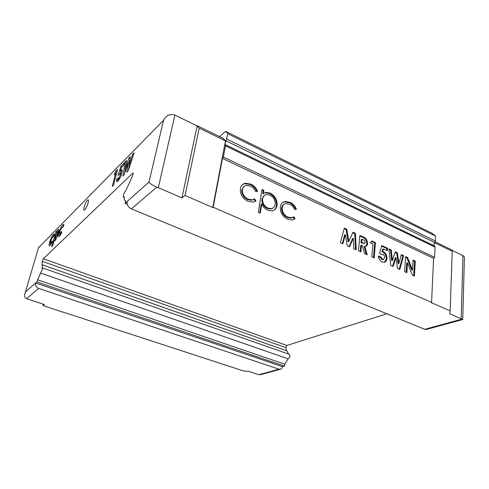 <?xml version="1.0" encoding="UTF-8"?>
<svg xmlns="http://www.w3.org/2000/svg" width="489" height="489" viewBox="0 0 489 489"><rect width="100%" height="100%" fill="white"/><g stroke="black" fill="none" stroke-linecap="round" stroke-linejoin="round"><path stroke-width="0.73" d="M62.647 311.945L243.534 370.968L248.773 371.42L258.87 374.696L278.968 369.195L280.142 369.317C281.426 369.061 282.202 368.174 282.465 366.646L284.488 366.09L284.739 364.171L288.107 358.81C289.036 358.584 289.659 357.697 289.971 356.145L289.274 354.305M288.107 358.81L40.569 273.076L42.231 269.726L42.409 267.899L41.993 268.137C42.372 266.199 42.372 265.05 41.987 264.683L42.298 261.358L43.356 258.754L132.745 173.198L133.179 173.051L132.819 175.276L125.887 190.496C123.992 192.813 123.173 195.044 123.424 197.195L124.328 196.755C124.114 198.675 124.285 199.897 124.848 200.435L125.685 200.631L124.995 203.412L148.998 182.061L163.534 120.306C164.701 117.977 166.437 116.199 168.736 114.964L173.479 114.493L174.897 115.08L158.32 187.678L156.816 187.116C152.366 185.245 149.762 183.558 148.998 182.061M88.087 203.033C86.596 207.574 85.239 209.94 84.01 210.123C83.68 209.744 83.741 208.675 84.206 206.914C85.691 202.397 87.048 200.05 88.277 199.854C88.607 200.227 88.546 201.285 88.087 203.033M288.644 354.085L286.719 350.802L285.924 347.636L286.878 345.454L386.848 313.785M393.107 266.474L390.748 265.411L388.932 248.877L391.267 249.958L392.429 260.472L395.246 251.804L397.416 252.813L398.865 263.406L401.341 254.635L403.633 255.698L399.77 269.482L397.423 268.418L395.956 257.63L393.107 266.474M372.911 244.078L370.246 242.85L371.86 240.955L375.448 242.617L374.171 257.929L371.829 256.872L372.911 244.078M342.868 243.809L340.375 242.678L344.305 228.174L346.823 229.341L348.816 241.554L352.972 232.196L355.43 233.332L356.212 249.824L353.773 248.724L353.29 238.265L349.519 246.811L347.147 245.735L345.338 234.61L342.868 243.809M260.289 213.167L258.333 212.293L261.976 189.579L263.901 190.472L263.418 193.503L265.845 192.354L270.24 193.112C275.069 195.832 277.349 199.891 277.092 205.276C276.548 208.418 274.867 210.288 272.061 210.881L267.666 210.191C265.056 208.956 263.088 206.884 261.756 203.974L260.289 213.167M426.708 329.348L462.771 319.513L449.813 313.785L450.161 310.845L431.072 302.538L431.573 302.379L433.596 258.351L222.458 158.399L223.375 157.042L225.502 145.826L225.35 144.701C224.891 143.992 225.136 142.715 226.095 140.869L227.801 133.699L225.68 131.352L219.512 136.59M431.573 302.379L213.18 207.25L222.458 158.399M240.38 188.668C240.985 185.686 242.63 183.876 245.307 183.247L250.888 184.121C254.005 185.551 256.212 187.959 257.526 191.346L255.723 191.645C254.573 189.035 252.801 187.177 250.405 186.077L246.169 185.386C244.121 185.814 242.862 187.153 242.403 189.396C242.183 193.821 244.115 197.085 248.21 199.2L252.318 199.854L254.531 198.913L255.985 200.783L253.198 202.134L247.831 201.248C242.562 198.534 240.081 194.341 240.38 188.668M280.301 206.939C280.845 203.882 282.44 202.061 285.087 201.486L290.038 202.305C292.978 203.656 295.093 205.979 296.383 209.274L294.702 209.598C293.577 207.055 291.884 205.264 289.622 204.231L285.851 203.583C283.834 203.98 282.624 205.325 282.208 207.617C282.086 211.957 283.956 215.123 287.819 217.122L291.493 217.733L293.724 216.743L295.118 218.546L292.306 219.964L287.508 219.133C282.532 216.566 280.13 212.501 280.301 206.939M360.833 251.914L358.443 250.833L359.886 235.398L362.642 236.682C365.748 237.691 367.392 239.958 367.581 243.485C367.453 245.136 366.738 246.083 365.442 246.322L364.788 246.352L367.202 254.787L364.568 253.595L362.263 245.527L361.457 245.154L360.833 251.914M381.493 254.714L379.598 253.296L381.775 245.557L387.557 248.241L387.367 250.753L383.388 248.919L382.667 251.56L383.468 251.774C385.913 253.247 387.068 255.521 386.946 258.589C386.75 260.716 385.833 261.963 384.189 262.324L382.257 261.988C380.002 260.826 378.682 258.803 378.303 255.912L380.949 257.11L382.606 259.286L383.413 259.427L384.647 257.642C384.727 256.218 384.201 255.148 383.083 254.427L381.493 254.714M406.866 272.679L404.647 271.676L405.601 256.609L407.581 257.532L412.533 269.934L413.107 260.093L415.283 261.102L414.421 276.089L412.429 275.191L407.484 262.776L406.866 272.679M118.002 175.496L121.083 165.93L124.395 162.574L123.723 165.203L121.443 167.507L120.392 170.765L121.908 169.75C122.281 170.215 122.232 171.376 121.749 173.234C120.777 176.712 119.487 179.365 117.892 181.199L116.718 181.657L116.602 179.255L118.075 177.807L118.197 178.448L118.699 178.259L120.41 174.634L120.496 172.941L118.002 175.496M62.775 224.848L63.68 224.457L63.888 225.453L62.72 227.501L62.586 227.085L62.072 227.33C61.296 228.192 60.587 229.671 59.945 231.762L59.725 233.95L61.553 231.572L61.907 232.263L59.524 236.23L58.619 236.633C58.264 236.175 58.387 234.867 58.986 232.709C60.135 229.023 61.4 226.401 62.775 224.848L63.888 225.215M53.325 234.42L54.145 234.066L54.328 235.075L53.222 237.037L53.099 236.609L52.635 236.829L50.599 241.089L50.361 243.241L52.072 240.991L52.378 241.688L50.122 245.472L49.303 245.839C48.973 245.386 49.108 244.103 49.707 241.969C50.832 238.394 52.042 235.875 53.325 234.42L54.334 234.793M282.465 366.646L35.587 282.948L36.791 281.884L40.569 273.076M55.88 231.969L56.816 231.022L56.467 232.226L58.087 229.604L58.747 229.323C59.09 229.793 58.943 231.144 58.307 233.375C57.28 236.786 56.125 239.268 54.854 240.82L54.261 241.059L54.077 240.57L52.58 245.796L51.651 246.701L55.88 231.969L56.48 232.189M114.206 174.787L115.618 171.462L117.562 169.487L113.515 185.16L112.262 186.395L115.636 173.351L114.206 174.787M122.855 176.04L125.196 161.761L126.572 160.368L125.092 169.457L128.955 157.959L130.276 156.621L128.98 165.612L132.702 154.163L134.139 152.709L128.283 170.74L126.847 172.146L128.185 162.953L124.249 174.677L122.855 176.04M197.159 125.936L199.206 128.112L185.074 195.466L181.939 197.892L197.159 125.936L174.897 115.08M197.342 125.771L223.357 138.466L225.466 140.899L212.788 207.525L213.18 207.25M181.939 197.892L158.32 187.678M156.816 187.116L131.394 208.907L424.703 329.323L461.983 319.121M185.074 195.466L212.788 207.525M199.206 128.112L225.466 140.899M38.686 247.079L24.456 295.27C24.462 296.78 25.183 297.923 26.632 298.7L44.371 304.537L43.056 305.552L62.604 312.098M278.968 369.195L38.655 288.394L26.632 298.7M43.056 305.552L43.429 304.231M434.611 242.746L452.215 251.322L450.161 310.845M452.215 251.322L452.032 250.056L435.161 241.823M433.596 258.351L434.605 257.312L435.063 247.141L434.574 246.01C433.749 245.197 433.81 244.035 434.764 242.532L435.338 241.016L435.565 236.12L431.934 233.222L225.68 131.352M435.565 236.12L227.801 133.699M434.623 246.046L225.374 144.726L434.605 246.028M434.605 257.312L223.375 157.042M452.062 250.282L463.694 256.04L464.409 257.128L464.342 259.708M131.394 208.907C128.167 207.226 126.773 204.738 127.219 201.431M25.135 292.251L35.587 282.948C35.141 285.472 36.162 287.287 38.655 288.394M426.035 329.531L424.703 329.323M258.87 374.696L261.163 374.495M50.44 243.271L51.424 243.638M51.59 243.333L50.807 243.045M50.165 245.429L50.489 243.29M50.33 242.202L49.707 241.969M53.399 236.725L53.099 236.609L54.334 234.836M57.017 232.434L56.467 232.226M57.757 232.134L58.937 230.221M58.931 229.922L58.087 229.604M54.823 240.845L54.077 240.57M54.53 240.735L55.098 238.736M56.021 239.078L55.055 238.718M57.366 234.286L57.598 232.079L57.176 232.257L55.214 236.425L54.964 238.687L57.366 234.286L57.959 234.506M56.18 238.809L55.385 238.516M59.487 236.26L59.823 233.986L60.862 234.378M61.046 234.048L60.22 233.736M59.664 232.966L58.986 232.709M62.549 227.067L63.845 225.258M116.174 173.577L116.847 171.987L115.618 171.462M116.474 173.711L115.636 173.351M120.239 172.953L120.881 170.979M122.262 166.676L121.083 165.93M122.329 166.474L123.772 165.013M120.881 170.166L122.134 170.71L121.651 171.309L120.392 170.765M117.715 181.358L117.855 179.787L116.602 179.255M117.855 179.787L118.913 178.754M118.289 178.485L119.463 178.992M119.64 178.662L118.699 178.259M121.229 174.989L120.41 174.634M124.634 173.534L125.282 169.536M126.272 162.232L125.196 161.761M125.887 169.799L125.092 169.457M128.668 163.167L129.836 159.677M130.013 158.43L128.955 157.959M129.823 165.985L128.98 165.612M133.546 154.542L132.702 154.163M128.528 169.976L129.145 165.685M129.292 163.442L128.185 162.953M242.764 184.414L244.702 183.668L250.282 184.542L250.888 184.121M250.282 184.542C253.284 185.918 255.46 188.222 256.811 191.462M244.035 186.376L241.804 189.818L242.403 189.396M241.804 189.818C241.578 194.231 243.51 197.495 247.599 199.604L248.21 199.2M247.599 199.604L251.701 200.258L254.531 198.913M253.913 199.316L255.368 201.181L255.985 200.783M255.368 201.181L254.965 201.523M261.872 190.227L263.278 190.881L263.901 190.472M263.278 190.881L262.795 193.907L263.418 193.503M263.632 193.344L265.227 192.758L269.616 193.51L270.24 193.112M269.616 193.51C274.439 196.23 276.719 200.282 276.456 205.661L277.092 205.276M276.456 205.661C276.163 207.697 275.295 209.225 273.846 210.258M259.763 212.935L261.132 204.365L261.756 203.974M264.372 195.38L261.963 199.121C261.701 203.314 263.479 206.444 267.306 208.51L270.753 209.017L272.569 208.247M275.191 204.433C275.38 200.288 273.62 197.177 269.91 195.105L266.328 194.512C264.249 194.964 263.003 196.364 262.587 198.723C262.324 202.923 264.109 206.052 267.929 208.125L271.383 208.632C273.467 208.167 274.739 206.768 275.191 204.433M267.306 208.51L267.929 208.125M261.963 199.121L262.587 198.723M282.88 202.391L284.445 201.871L289.396 202.691L290.038 202.305M289.396 202.691C292.251 203.992 294.335 206.236 295.656 209.414M284.011 204.359C282.66 205.032 281.841 206.248 281.572 208.002L282.208 207.617M281.572 208.002C281.444 212.33 283.314 215.496 287.177 217.495L287.819 217.122M287.177 217.495L290.845 218.1L292.74 217.342M293.107 217.153L294.47 218.913L295.118 218.546M294.47 218.913L293.718 219.53M344.146 228.754L346.139 229.677L346.823 229.341M346.139 229.677L348.125 241.872L348.816 241.554M352.734 232.733L354.745 233.663L355.43 233.332M354.745 233.663L355.485 249.5M349.06 246.603L352.6 238.589L353.29 238.265M342.337 243.565L344.653 234.94L345.338 234.61M359.825 236.016L361.946 237C365.051 238.015 366.695 240.276 366.884 243.797L367.581 243.485M366.884 243.797L365.748 246.254M366.298 254.378L364.091 246.664L364.788 246.352M360.191 251.621L360.76 245.472L361.457 245.154M361.939 243.131L362.636 242.813L364.537 243.345L365.234 242.367C364.965 240.888 364.158 239.971 362.807 239.616L362.001 239.243L361.304 239.561L361.016 242.709L364.213 243.491M362.001 239.243L361.707 242.391L362.636 242.813M361.016 242.709L361.707 242.391M371.469 241.413L374.745 242.929L375.448 242.617M374.745 242.929L373.517 257.636M381.616 246.12L386.848 248.54L387.557 248.241M386.848 248.54L386.701 250.447M382.667 251.56L381.958 251.859L382.679 249.219L383.388 248.919M381.958 251.859L383.468 251.774M382.759 252.073C385.198 253.546 386.359 255.814 386.231 258.883L386.946 258.589M386.231 258.883L384.433 262.275M378.394 256.566L380.24 257.403L380.949 257.11M380.24 257.403L381.897 259.58L382.606 259.286M381.897 259.58L383.217 259.506M389.006 249.543L390.552 250.258L391.267 249.958M390.552 250.258L391.713 260.759L392.429 260.472M395.069 252.348L396.701 253.106L397.416 252.813M396.701 253.106L398.144 263.687L398.865 263.406M401.188 255.185L402.912 255.985L403.633 255.698M402.912 255.985L399.195 269.219M392.557 266.224L395.24 257.917L395.956 257.63M405.564 257.214L406.86 257.819L407.581 257.532M406.86 257.819L411.805 270.209L412.533 269.934M413.071 260.692L414.556 261.383L415.283 261.102M414.556 261.383L413.725 275.778M406.176 272.367L406.756 263.058L407.484 262.776M127.317 204.371L124.995 203.412M286.719 350.802L41.901 264.635M284.739 364.171L37.415 279.72M284.488 366.09L36.791 281.884M133.283 173.43L132.745 173.198M286.878 345.454L43.356 258.754M163.534 120.306L38.173 248.1M435.338 241.016L226.78 139.084M434.764 242.532L226.095 140.869M435.063 247.141L225.502 145.826M461.188 318.706L462.93 255.582M361.946 237L362.642 236.682M285.924 347.636L42.298 261.358M265.741 192.69L265.79 192.366M434.574 246.01L225.35 144.701M260.301 374.727L280.142 369.317M462.747 319.506L464.409 257.128M57.598 232.079L58.558 232.44M62.586 227.085L62.892 227.202M120.496 172.941L121.688 173.461M252.318 199.854L251.701 200.258M245.307 183.247L244.702 183.668M265.845 192.354L265.227 192.758M271.383 208.632L270.753 209.017M291.493 217.733L290.845 218.1M285.087 201.486L284.445 201.871M364.537 243.345L363.84 243.663M383.413 259.427L382.704 259.72M124.261 197.544L123.583 197.263M286.933 350.894L41.987 264.683M289.439 354.366L42.409 267.899"/></g></svg>
